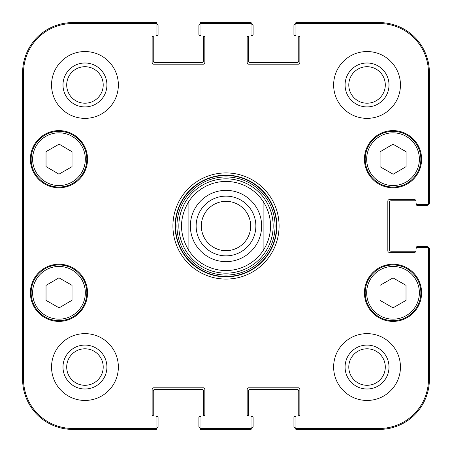 <?xml version="1.0" encoding="UTF-8"?>
<svg xmlns="http://www.w3.org/2000/svg" width="452" height="452" viewBox="0 0 452 452"><rect width="100%" height="100%" fill="white"/><g stroke="black" fill="none" stroke-linecap="round" stroke-linejoin="round"><path stroke-width="0.68" d="M203.36 35.962A1.486 1.486 0 0 1 204.841 37.448L204.841 62.687A1.486 1.486 0 0 1 203.36 64.173L153.623 64.173A1.486 1.486 0 0 1 152.138 62.687L152.138 37.448A1.486 1.486 0 0 1 153.623 35.962L155.477 35.962L153.623 35.962A1.486 1.486 0 0 0 153.533 35.962A1.113 1.113 0 0 0 153.251 36.702L153.251 60.828A1.853 1.853 0 0 0 155.109 62.687L201.874 62.687A1.853 1.853 0 0 0 203.728 60.828L203.728 36.702A1.113 1.113 0 0 0 203.451 35.962A1.486 1.486 0 0 0 203.36 35.962L201.502 35.962A1.486 1.486 0 0 1 200.016 34.476L200.016 23.871A1.853 1.853 0 0 0 198.903 25.572L198.903 34.476A1.113 1.113 0 0 0 200.016 35.589L200.518 35.589M155.477 35.962A1.486 1.486 0 0 0 156.963 34.476L156.963 22.6L72.71 22.6A50.11 50.11 0 0 0 22.6 72.71L22.6 379.29A50.11 50.11 0 0 0 72.71 429.4L156.963 429.4L156.963 428.129A1.853 1.853 0 0 0 158.076 426.428L158.076 417.524A1.113 1.113 0 0 0 156.963 416.411L156.46 416.411M251.481 416.411L251.984 416.411A1.113 1.113 0 0 1 253.097 417.524L253.097 426.428A1.853 1.853 0 0 1 251.967 428.14A1.486 1.486 90 0 1 250.498 429.4A1.486 1.486 90 0 0 251.984 427.914L251.984 426.976A1.486 1.486 90 0 1 250.498 428.462L200.016 428.462L200.016 417.524A1.486 1.486 0 0 1 201.502 416.038L203.36 416.038A1.486 1.486 0 0 0 203.451 416.038A1.113 1.113 0 0 0 203.728 415.298L203.728 391.172A1.853 1.853 0 0 0 201.874 389.313L155.109 389.313A1.853 1.853 0 0 0 153.251 391.172L153.251 415.298A1.113 1.113 0 0 0 153.533 416.038M248.64 416.038A1.486 1.486 0 0 1 247.159 414.552L247.159 389.313A1.486 1.486 0 0 1 248.64 387.827L298.376 387.827A1.486 1.486 0 0 1 299.862 389.313L299.862 414.552A1.486 1.486 0 0 1 298.376 416.038L296.523 416.038L298.376 416.038A1.486 1.486 0 0 0 298.467 416.038A1.113 1.113 0 0 0 298.749 415.298L298.749 391.172A1.853 1.853 0 0 0 296.891 389.313L250.125 389.313A1.853 1.853 0 0 0 248.272 391.172L248.272 415.298A1.113 1.113 0 0 0 248.549 416.038A1.486 1.486 0 0 0 248.64 416.038L250.498 416.038A1.486 1.486 0 0 1 251.984 417.524L251.984 426.976M296.523 416.038A1.486 1.486 0 0 0 295.037 417.524L295.037 427.914A1.486 1.486 90 0 0 296.523 429.4A1.486 1.486 90 0 1 295.054 428.14A1.853 1.853 0 0 1 293.924 426.428L293.924 417.524A1.113 1.113 0 0 1 295.037 416.411L295.54 416.411M416.411 248.029L416.411 247.526A1.113 1.113 0 0 1 417.524 246.413L426.428 246.413A1.853 1.853 0 0 1 428.14 247.543A1.486 1.486 0 0 1 429.4 249.012A1.486 1.486 0 0 0 427.914 247.526L426.976 247.526A1.486 1.486 0 0 1 428.462 249.012L428.462 379.29A49.166 49.166 0 0 1 379.29 428.462L296.523 428.462A1.486 1.486 90 0 1 295.037 426.976M416.038 250.866A1.486 1.486 0 0 1 414.552 252.352L389.313 252.352A1.486 1.486 0 0 1 387.827 250.866L387.827 201.134A1.486 1.486 0 0 1 389.313 199.648L414.552 199.648A1.486 1.486 0 0 1 416.038 201.134L416.038 202.988L416.038 201.134A1.486 1.486 0 0 0 416.038 201.044A1.113 1.113 0 0 0 415.298 200.761L391.172 200.761A1.853 1.853 0 0 0 389.313 202.615L389.313 249.385A1.853 1.853 0 0 0 391.172 251.239L415.298 251.239A1.113 1.113 0 0 0 416.038 250.956A1.486 1.486 0 0 0 416.038 250.866L416.038 249.012A1.486 1.486 0 0 1 417.524 247.526L426.976 247.526M416.038 202.988A1.486 1.486 0 0 0 417.524 204.473L427.914 204.473A1.486 1.486 0 0 0 429.4 202.988A1.486 1.486 -0 0 1 428.14 204.457A1.853 1.853 0 0 1 426.428 205.587L417.524 205.587A1.113 1.113 0 0 1 416.411 204.473L416.411 203.971M295.54 35.589L295.037 35.589A1.113 1.113 0 0 1 293.924 34.476L293.924 25.572A1.853 1.853 0 0 1 295.054 23.86A1.486 1.486 -90 0 1 296.523 22.6A1.486 1.486 -90 0 0 295.037 24.086L295.037 25.024A1.486 1.486 -90 0 1 296.523 23.538L379.29 23.538A49.166 49.166 0 0 1 428.462 72.71L428.462 202.988A1.486 1.486 -0 0 1 426.976 204.473M298.376 35.962A1.486 1.486 0 0 1 299.862 37.448L299.862 62.687A1.486 1.486 0 0 1 298.376 64.173L248.64 64.173A1.486 1.486 0 0 1 247.159 62.687L247.159 37.448A1.486 1.486 0 0 1 248.64 35.962L250.498 35.962L248.64 35.962A1.486 1.486 0 0 0 248.549 35.962A1.113 1.113 0 0 0 248.272 36.702L248.272 60.828A1.853 1.853 0 0 0 250.125 62.687L296.891 62.687A1.853 1.853 0 0 0 298.749 60.828L298.749 36.702A1.113 1.113 0 0 0 298.467 35.962A1.486 1.486 0 0 0 298.376 35.962L296.523 35.962A1.486 1.486 0 0 1 295.037 34.476L295.037 25.024M250.498 35.962A1.486 1.486 0 0 0 251.984 34.476L251.984 24.086A1.486 1.486 -90 0 0 250.498 22.6A1.486 1.486 -90 0 1 251.967 23.86A1.853 1.853 0 0 1 253.097 25.572L253.097 34.476A1.113 1.113 0 0 1 251.984 35.589L251.481 35.589M188.885 250.623C179.071 234.209 179.071 217.791 188.885 201.377L188.885 250.623L188.885 201.377A44.539 44.539 0 0 1 263.115 201.377C267.996 208.858 270.471 217.067 270.539 226C270.471 234.933 267.996 243.142 263.115 250.623L263.115 201.377L263.115 250.623A44.539 44.539 0 0 1 188.885 250.623A44.539 44.539 0 0 0 263.115 250.623M201.326 226A24.674 24.674 0 0 1 238.334 204.632A24.674 24.674 0 0 1 238.334 247.368A24.674 24.674 0 0 1 201.326 226M196.134 226A29.866 29.866 0 0 0 240.933 251.866A29.866 29.866 0 0 0 240.933 200.134A29.866 29.866 0 0 0 196.134 226M380.087 166.748L380.087 151.782L393.003 144.205L406.071 151.691L406.071 166.664L393.155 174.235L380.087 166.748M58.952 174.173L46.036 166.602L46.036 151.629L59.105 144.143L72.021 151.719L72.021 166.692L58.952 174.173M45.138 135.035A27.838 27.838 0 0 0 44.974 183.252A27.838 27.838 0 0 0 86.812 159.285A27.838 27.838 0 0 0 45.138 135.035M87.552 159.189A28.578 28.578 0 0 1 44.686 183.941A28.578 28.578 0 0 1 44.686 134.436A28.578 28.578 0 0 1 87.552 159.189M250.498 23.538L250.498 22.6L200.016 22.6L200.016 23.538L250.498 23.538A1.486 1.486 -90 0 1 251.984 25.024M201.502 416.038L203.36 416.038A1.486 1.486 0 0 0 204.841 414.552L204.841 389.313A1.486 1.486 0 0 0 203.36 387.827L153.623 387.827A1.486 1.486 0 0 0 152.138 389.313L152.138 414.552A1.486 1.486 0 0 0 153.623 416.038L155.477 416.038A1.486 1.486 0 0 1 156.963 417.524L156.963 428.462L72.71 428.462A49.166 49.166 0 0 1 23.538 379.29L23.538 72.71A49.166 49.166 0 0 1 72.71 23.538L156.963 23.538M421.603 292.811A28.578 28.578 0 0 1 378.736 317.564A28.578 28.578 0 0 1 378.736 268.059A28.578 28.578 0 0 1 421.603 292.811M87.552 292.811A28.578 28.578 0 0 1 44.686 317.564A28.578 28.578 0 0 1 44.686 268.059A28.578 28.578 0 0 1 87.552 292.811M118.362 367.047A33.403 33.403 0 0 1 68.252 395.975A33.403 33.403 0 0 1 68.252 338.113A33.403 33.403 0 0 1 118.362 367.047M400.449 367.047A33.403 33.403 0 0 1 350.34 395.975A33.403 33.403 0 0 1 350.34 338.113A33.403 33.403 0 0 1 400.449 367.047M400.449 84.953A33.403 33.403 0 0 1 350.34 113.887A33.403 33.403 0 0 1 350.34 56.025A33.403 33.403 0 0 1 400.449 84.953M118.362 84.953A33.403 33.403 0 0 1 68.252 113.887A33.403 33.403 0 0 1 68.252 56.025A33.403 33.403 0 0 1 118.362 84.953M421.603 159.189A28.578 28.578 0 0 1 378.736 183.941A28.578 28.578 0 0 1 378.736 134.436A28.578 28.578 0 0 1 421.603 159.189M172.924 226A53.076 53.076 0 0 0 252.538 271.968A53.076 53.076 0 0 0 252.538 180.032A53.076 53.076 0 0 0 172.924 226M66.704 84.953A18.249 18.249 0 0 1 94.084 69.15A18.249 18.249 0 0 1 94.084 100.762A18.249 18.249 0 0 1 66.704 84.953M66.704 367.047A18.249 18.249 0 0 1 94.084 351.238A18.249 18.249 0 0 1 94.084 382.85A18.249 18.249 0 0 1 66.704 367.047M348.791 367.047A18.249 18.249 0 0 1 376.171 351.238A18.249 18.249 0 0 1 376.171 382.85A18.249 18.249 0 0 1 348.791 367.047M348.791 84.953A18.249 18.249 0 0 1 376.171 69.15A18.249 18.249 0 0 1 376.171 100.762A18.249 18.249 0 0 1 348.791 84.953M380.036 285.342L393.025 277.901L406.015 285.342L406.015 300.399L393.025 307.84L380.036 300.399L380.036 285.342M420.863 292.811A27.838 27.838 0 0 0 379.109 268.703A27.838 27.838 0 0 0 379.109 316.92A27.838 27.838 0 0 0 420.863 292.811M406.862 135.035A27.838 27.838 0 0 0 365.188 159.285A27.838 27.838 0 0 0 407.026 183.252A27.838 27.838 0 0 0 406.862 135.035M46.036 300.371L46.036 285.398L58.952 277.827L72.021 285.308L72.021 300.281L59.105 307.857L46.036 300.371M72.812 268.652A27.838 27.838 0 0 0 31.137 292.907A27.838 27.838 0 0 0 72.975 316.869A27.838 27.838 0 0 0 72.812 268.652M226 273.161A47.161 47.161 0 0 0 266.844 202.423A47.161 47.161 0 0 0 185.156 202.423A47.161 47.161 0 0 0 226 273.161M428.462 202.988L429.4 202.988L429.4 72.71A50.11 50.11 0 0 0 379.29 22.6L296.523 22.6L296.523 23.538M296.523 428.462L296.523 429.4L379.29 429.4A50.11 50.11 0 0 0 429.4 379.29L429.4 249.012L428.462 249.012M200.016 428.462L200.016 429.4L250.498 429.4L250.498 428.462M22.939 151.765L22.939 107.226L23.199 151.765M22.939 344.774L22.939 300.235L23.199 344.774M22.685 226L23.024 264.584L23.329 210.954L23.024 187.456L22.685 226M62.992 84.953A21.962 21.962 0 0 0 95.937 103.977A21.962 21.962 0 0 0 95.937 65.935A21.962 21.962 0 0 0 62.992 84.953M62.992 367.047A21.962 21.962 0 0 0 95.937 386.064A21.962 21.962 0 0 0 95.937 348.023A21.962 21.962 0 0 0 62.992 367.047M345.079 367.047A21.962 21.962 0 0 0 378.025 386.064A21.962 21.962 0 0 0 378.025 348.023A21.962 21.962 0 0 0 345.079 367.047M345.079 84.953A21.962 21.962 0 0 0 378.025 103.977A21.962 21.962 0 0 0 378.025 65.935A21.962 21.962 0 0 0 345.079 84.953M175.15 226A50.85 50.85 0 0 1 251.425 181.964A50.85 50.85 0 0 1 251.425 270.036A50.85 50.85 0 0 1 175.15 226M156.963 23.871A1.853 1.853 0 0 1 158.076 25.572L158.076 34.476A1.113 1.113 0 0 1 156.963 35.589L156.46 35.589M200.016 428.129A1.853 1.853 0 0 1 198.903 426.428L198.903 417.524A1.113 1.113 0 0 1 200.016 416.411L200.518 416.411M188.885 201.377A44.539 44.539 0 0 1 263.115 201.377M261.635 226A35.635 35.635 0 0 1 208.186 256.86A35.635 35.635 0 0 1 208.186 195.14A35.635 35.635 0 0 1 261.635 226M406.122 136.323A26.352 26.352 0 0 1 406.28 181.964A26.352 26.352 0 0 1 366.674 159.279A26.352 26.352 0 0 1 406.122 136.323M45.878 136.323A26.352 26.352 0 0 1 85.326 159.279A26.352 26.352 0 0 1 45.72 181.964A26.352 26.352 0 0 1 45.878 136.323M419.377 292.811A26.352 26.352 0 0 1 379.849 315.632A26.352 26.352 0 0 1 379.849 269.985A26.352 26.352 0 0 1 419.377 292.811M72.071 269.94A26.352 26.352 0 0 1 72.23 315.586A26.352 26.352 0 0 1 32.623 292.902A26.352 26.352 0 0 1 72.071 269.94M226 276.522A50.522 50.522 0 0 0 269.754 200.739A50.522 50.522 0 0 0 182.246 200.739A50.522 50.522 0 0 0 226 276.522M226 275.065A49.065 49.065 0 0 0 268.488 201.468A49.065 49.065 0 0 0 183.512 201.468A49.065 49.065 0 0 0 226 275.065M22.6 72.71L23.538 72.71M22.6 379.29L23.538 379.29M429.4 379.29L428.462 379.29M379.29 22.6L379.29 23.538M72.71 22.6L72.71 23.538M72.71 429.4L72.71 428.462M379.29 429.4L379.29 428.462M429.4 72.71L428.462 72.71"/></g></svg>
